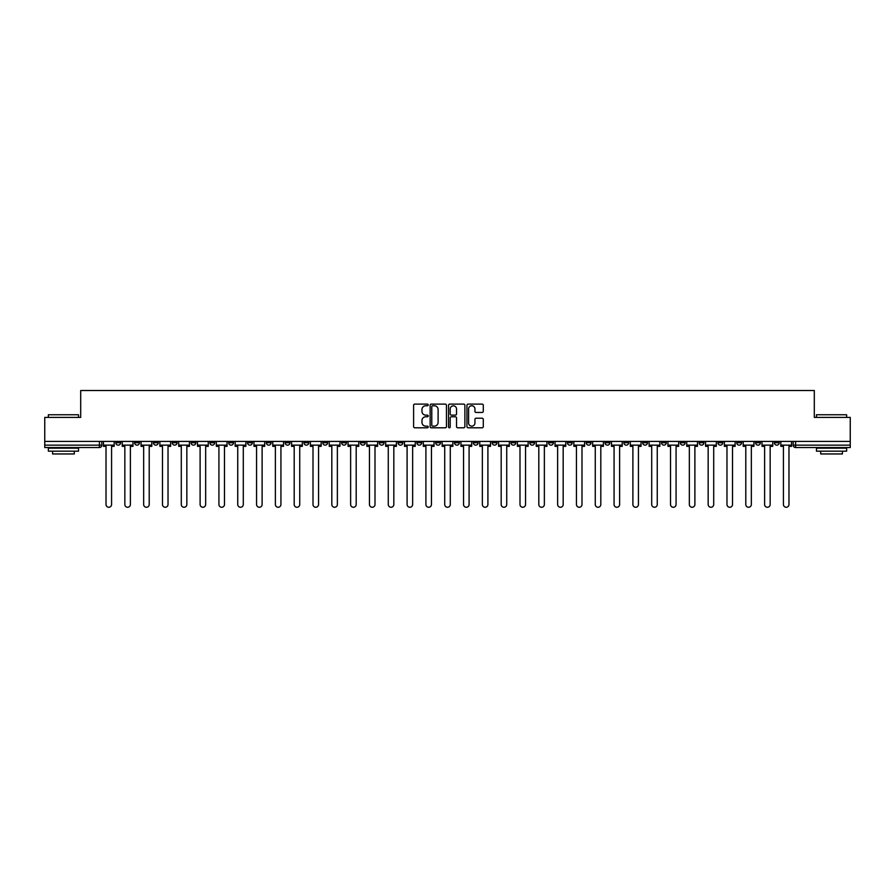 <?xml version="1.0" encoding="UTF-8"?>
<svg xmlns="http://www.w3.org/2000/svg" width="895" height="895" viewBox="0 0 895 895"><rect width="100%" height="100%" fill="white"/><g stroke="black" fill="none" stroke-linecap="round" stroke-linejoin="round"><path stroke-width="1.34" d="M428.202 404.943A0.828 0.828 0 0 0 427.374 404.115L414.788 404.115A1.186 1.186 0 0 0 413.613 405.301L413.613 426.613A1.186 1.186 0 0 0 414.788 427.799L427.374 427.799A0.828 0.828 0 0 0 428.202 426.971A0.828 0.828 0 0 0 427.374 426.143L425.74 426.143A3.793 3.793 0 0 1 421.959 422.35L421.959 420.572A3.793 3.793 0 0 1 425.74 416.79L427.374 416.79A0.828 0.828 0 0 0 428.202 415.962A0.828 0.828 0 0 0 427.374 415.135L425.74 415.135A3.793 3.793 0 0 1 421.959 411.342L421.959 409.563A3.793 3.793 0 0 1 425.74 405.771L427.374 405.771A0.828 0.828 0 0 0 428.202 404.943M736.742 441.414L736.742 442.734L741.575 442.734A2.417 2.417 0 0 1 739.158 445.151A2.417 2.417 0 0 1 736.742 442.734L736.742 441.414M623.849 441.414L623.849 442.734L628.67 442.734A2.417 2.417 0 0 1 626.254 445.151A2.417 2.417 0 0 1 623.849 442.734L623.849 441.414M605.031 441.414L605.031 442.734L609.853 442.734A2.417 2.417 0 0 1 607.437 445.151A2.417 2.417 0 0 1 605.031 442.734L605.031 441.414M492.127 441.414L492.127 442.734L496.949 442.734A2.417 2.417 0 0 1 494.543 445.151A2.417 2.417 0 0 1 492.127 442.734L492.127 441.414M473.31 441.414L473.31 442.734L478.143 442.734A2.417 2.417 0 0 1 475.726 445.151A2.417 2.417 0 0 1 473.31 442.734L473.31 441.414M454.492 441.414L454.492 442.734L459.325 442.734A2.417 2.417 0 0 1 456.909 445.151A2.417 2.417 0 0 1 454.492 442.734L454.492 441.414M416.857 441.414L416.857 442.734L421.69 442.734A2.417 2.417 0 0 1 419.274 445.151A2.417 2.417 0 0 1 416.857 442.734L416.857 441.414M379.234 442.734L379.234 441.414L379.234 442.734A2.417 2.417 0 0 0 381.639 445.151A2.417 2.417 0 0 1 379.234 442.734L384.056 442.734A2.417 2.417 0 0 1 381.639 445.151A2.417 2.417 0 0 0 384.056 442.734L384.056 441.414L384.056 442.734M360.416 442.734L360.416 441.414L360.416 442.734A2.417 2.417 0 0 0 362.822 445.151A2.417 2.417 0 0 1 360.416 442.734L365.238 442.734A2.417 2.417 0 0 1 362.822 445.151M341.599 442.734L341.599 441.414L341.599 442.734A2.417 2.417 0 0 0 344.004 445.151A2.417 2.417 0 0 1 341.599 442.734L346.421 442.734A2.417 2.417 0 0 1 344.004 445.151A2.417 2.417 0 0 0 346.421 442.734L346.421 441.414L346.421 442.734M322.782 441.414L322.782 442.734L327.604 442.734A2.417 2.417 0 0 1 325.187 445.151A2.417 2.417 0 0 1 322.782 442.734L322.782 441.414M303.964 441.414L303.964 442.734L308.786 442.734A2.417 2.417 0 0 1 306.37 445.151A2.417 2.417 0 0 1 303.964 442.734L303.964 441.414M285.147 441.414L285.147 442.734L289.969 442.734A2.417 2.417 0 0 1 287.563 445.151A2.417 2.417 0 0 1 285.147 442.734L285.147 441.414M266.33 442.734L266.33 441.414L266.33 442.734A2.417 2.417 0 0 0 268.746 445.151A2.417 2.417 0 0 1 266.33 442.734L271.151 442.734A2.417 2.417 0 0 1 268.746 445.151M228.695 442.734L228.695 441.414L228.695 442.734A2.417 2.417 0 0 0 231.111 445.151A2.417 2.417 0 0 1 228.695 442.734L233.517 442.734A2.417 2.417 0 0 1 231.111 445.151A2.417 2.417 0 0 0 233.517 442.734L233.517 441.414L233.517 442.734M209.877 442.734L209.877 441.414L209.877 442.734A2.417 2.417 0 0 0 212.294 445.151A2.417 2.417 0 0 1 209.877 442.734L214.699 442.734A2.417 2.417 0 0 1 212.294 445.151A2.417 2.417 0 0 0 214.699 442.734L214.699 441.414L214.699 442.734M191.06 442.734L191.06 441.414L191.06 442.734A2.417 2.417 0 0 0 193.477 445.151A2.417 2.417 0 0 1 191.06 442.734L195.882 442.734A2.417 2.417 0 0 1 193.477 445.151A2.417 2.417 0 0 0 195.882 442.734L195.882 441.414L195.882 442.734M172.243 442.734L172.243 441.414L172.243 442.734A2.417 2.417 0 0 0 174.659 445.151A2.417 2.417 0 0 1 172.243 442.734L177.065 442.734A2.417 2.417 0 0 1 174.659 445.151M153.425 442.734L153.425 441.414L153.425 442.734A2.417 2.417 0 0 0 155.842 445.151A2.417 2.417 0 0 1 153.425 442.734L158.258 442.734A2.417 2.417 0 0 1 155.842 445.151A2.417 2.417 0 0 0 158.258 442.734L158.258 441.414L158.258 442.734M134.608 442.734L134.608 441.414L134.608 442.734A2.417 2.417 0 0 0 137.024 445.151A2.417 2.417 0 0 1 134.608 442.734L139.441 442.734A2.417 2.417 0 0 1 137.024 445.151A2.417 2.417 0 0 0 139.441 442.734L139.441 441.414L139.441 442.734M482.103 412.461A1.186 1.186 0 0 0 483.289 411.286L483.289 405.301A1.186 1.186 0 0 0 482.103 404.115L468.13 404.115A1.186 1.186 0 0 0 466.944 405.301L466.944 426.613A1.186 1.186 0 0 0 468.13 427.799L482.103 427.799A1.186 1.186 0 0 0 483.289 426.613L483.289 419.386A1.186 1.186 0 0 0 482.103 418.211L476.118 418.211A1.186 1.186 0 0 0 474.943 419.386L474.943 422.977A3.166 3.166 0 0 1 471.777 426.143A3.166 3.166 0 0 1 468.6 422.977L468.6 408.948A3.166 3.166 0 0 1 471.777 405.771A3.166 3.166 0 0 1 474.943 408.948L474.943 411.286A1.186 1.186 0 0 0 476.118 412.461L482.103 412.461M44.75 441.414L44.75 417.406L80.695 417.406L80.695 390.511L814.305 390.511L814.305 417.406L850.25 417.406L850.25 441.414L44.75 441.414L44.75 445.151L101.806 445.151L101.806 441.414L101.806 445.151A2.417 2.417 0 0 1 99.39 447.556L44.75 447.556L44.75 445.151M446.46 405.301A1.186 1.186 0 0 0 445.285 404.115L431.312 404.115A1.186 1.186 0 0 0 430.126 405.301L430.126 426.613A1.186 1.186 0 0 0 431.312 427.799L445.285 427.799A1.186 1.186 0 0 0 446.46 426.613L446.46 405.301M449.715 404.115L463.688 404.115A1.186 1.186 0 0 1 464.874 405.301L464.874 426.613A1.186 1.186 0 0 1 463.688 427.799L457.714 427.799A1.186 1.186 0 0 1 456.528 426.613L456.528 417.976A1.186 1.186 0 0 0 455.342 416.79L451.382 416.79A1.186 1.186 0 0 0 450.196 417.976L450.196 426.971A0.828 0.828 0 0 1 449.368 427.799A0.828 0.828 0 0 1 448.54 426.971L448.54 405.301A1.186 1.186 0 0 1 449.715 404.115M793.194 441.414L793.194 445.151L850.25 445.151L850.25 447.556L795.61 447.556A2.417 2.417 0 0 1 793.194 445.151M850.25 441.414L850.25 445.151M779.209 441.414L779.209 442.734A2.417 2.417 0 0 1 776.793 445.151A2.417 2.417 0 0 1 774.376 442.734A2.417 2.417 0 0 0 776.793 445.151M774.376 441.414L774.376 442.734L779.209 442.734M760.392 441.414L760.392 442.734A2.417 2.417 0 0 1 757.975 445.151A2.417 2.417 0 0 1 755.559 442.734L760.392 442.734M755.559 441.414L755.559 442.734M741.575 441.414L741.575 442.734A2.417 2.417 0 0 1 739.158 445.151M722.757 441.414L722.757 442.734A2.417 2.417 0 0 1 720.341 445.151A2.417 2.417 0 0 1 717.935 442.734L722.757 442.734M717.935 441.414L717.935 442.734M703.94 441.414L703.94 442.734A2.417 2.417 0 0 1 701.523 445.151A2.417 2.417 0 0 1 699.118 442.734L703.94 442.734M699.118 441.414L699.118 442.734M685.122 441.414L685.122 442.734A2.417 2.417 0 0 1 682.706 445.151A2.417 2.417 0 0 1 680.301 442.734A2.417 2.417 0 0 0 682.706 445.151M680.301 441.414L680.301 442.734L685.122 442.734M666.305 441.414L666.305 442.734A2.417 2.417 0 0 1 663.889 445.151A2.417 2.417 0 0 1 661.483 442.734L666.305 442.734M661.483 441.414L661.483 442.734M647.488 441.414L647.488 442.734A2.417 2.417 0 0 1 645.071 445.151A2.417 2.417 0 0 1 642.666 442.734L647.488 442.734M642.666 441.414L642.666 442.734M628.67 441.414L628.67 442.734M609.853 441.414L609.853 442.734L609.853 441.414M591.036 441.414L591.036 442.734A2.417 2.417 0 0 1 588.63 445.151A2.417 2.417 0 0 1 586.214 442.734L591.036 442.734M586.214 441.414L586.214 442.734M572.218 441.414L572.218 442.734A2.417 2.417 0 0 1 569.813 445.151A2.417 2.417 0 0 1 567.396 442.734L572.218 442.734M567.396 441.414L567.396 442.734M553.401 441.414L553.401 442.734A2.417 2.417 0 0 1 550.996 445.151A2.417 2.417 0 0 1 548.579 442.734L553.401 442.734M548.579 441.414L548.579 442.734M534.583 441.414L534.583 442.734A2.417 2.417 0 0 1 532.178 445.151A2.417 2.417 0 0 1 529.762 442.734L534.583 442.734M529.762 441.414L529.762 442.734M515.766 441.414L515.766 442.734A2.417 2.417 0 0 1 513.361 445.151A2.417 2.417 0 0 1 510.944 442.734L515.766 442.734M510.944 441.414L510.944 442.734M496.949 441.414L496.949 442.734A2.417 2.417 0 0 1 494.543 445.151M478.143 441.414L478.143 442.734M459.325 442.734L459.325 441.414L459.325 442.734A2.417 2.417 0 0 1 456.909 445.151M440.508 441.414L440.508 442.734A2.417 2.417 0 0 1 438.091 445.151A2.417 2.417 0 0 1 435.675 442.734A2.417 2.417 0 0 0 438.091 445.151A2.417 2.417 0 0 0 440.508 442.734L435.675 442.734L435.675 441.414M421.69 442.734L421.69 441.414L421.69 442.734A2.417 2.417 0 0 1 419.274 445.151M402.873 441.414L402.873 442.734A2.417 2.417 0 0 1 400.457 445.151A2.417 2.417 0 0 1 398.051 442.734A2.417 2.417 0 0 0 400.457 445.151M398.051 441.414L398.051 442.734L402.873 442.734M365.238 441.414L365.238 442.734L365.238 441.414M327.604 442.734L327.604 441.414L327.604 442.734A2.417 2.417 0 0 1 325.187 445.151M308.786 442.734L308.786 441.414L308.786 442.734A2.417 2.417 0 0 1 306.37 445.151M289.969 442.734L289.969 441.414L289.969 442.734A2.417 2.417 0 0 1 287.563 445.151M271.151 441.414L271.151 442.734L271.151 441.414M252.334 442.734L252.334 441.414L252.334 442.734A2.417 2.417 0 0 1 249.929 445.151A2.417 2.417 0 0 1 247.512 442.734L252.334 442.734A2.417 2.417 0 0 1 249.929 445.151M247.512 441.414L247.512 442.734M177.065 441.414L177.065 442.734L177.065 441.414M120.624 441.414L120.624 442.734A2.417 2.417 0 0 1 118.207 445.151A2.417 2.417 0 0 1 115.791 442.734A2.417 2.417 0 0 0 118.207 445.151A2.417 2.417 0 0 0 120.624 442.734L120.624 441.414M115.791 441.414L115.791 442.734L120.624 442.734M99.39 441.414L99.39 447.556A2.417 2.417 0 0 0 101.806 445.151M432.609 405.771A0.828 0.828 0 0 0 431.782 406.61L431.782 425.315A0.828 0.828 0 0 0 432.609 426.143L434.332 426.143A3.793 3.793 0 0 0 438.114 422.35L438.114 409.563A3.793 3.793 0 0 0 434.332 405.771L432.609 405.771M456.528 409.004A3.166 3.166 0 0 0 453.362 405.838A3.166 3.166 0 0 0 450.196 409.004L450.196 413.949A1.186 1.186 0 0 0 451.382 415.135L455.342 415.135A1.186 1.186 0 0 0 456.528 413.949L456.528 409.004M103.428 445.151L103.428 446.359L106.024 446.359L106.024 504.489A2.774 2.774 149.7 0 0 108.798 507.264A2.774 2.774 149.7 0 0 111.573 504.489L111.573 446.359L114.168 446.359L114.168 445.151L103.428 445.151L103.428 441.414M114.168 445.151L114.168 441.414M122.246 445.151L122.246 446.359L124.841 446.359L124.841 504.489A2.774 2.774 149.7 0 0 127.616 507.264A2.774 2.774 149.7 0 0 130.39 504.489L130.39 446.359L132.986 446.359L132.986 445.151L122.246 445.151L122.246 441.414M132.986 445.151L132.986 441.414M141.063 445.151L141.063 446.359L143.659 446.359L143.659 504.489A2.774 2.774 149.7 0 0 146.433 507.264A2.774 2.774 149.7 0 0 149.208 504.489L149.208 446.359L151.803 446.359L151.803 445.151L141.063 445.151L141.063 441.414M151.803 445.151L151.803 441.414M159.881 445.151L159.881 446.359L162.476 446.359L162.476 504.489A2.774 2.774 149.7 0 0 165.251 507.264A2.774 2.774 149.7 0 0 168.025 504.489L168.025 446.359L170.621 446.359L170.621 445.151L159.881 445.151L159.881 441.414M170.621 445.151L170.621 441.414M178.698 445.151L178.698 446.359L181.293 446.359L181.293 504.489A2.774 2.774 149.7 0 0 184.068 507.264A2.774 2.774 149.7 0 0 186.842 504.489L186.842 446.359L189.438 446.359L189.438 445.151L178.698 445.151L178.698 441.414M189.438 445.151L189.438 441.414M197.515 445.151L197.515 446.359L200.111 446.359L200.111 504.489A2.774 2.774 149.7 0 0 202.885 507.264A2.774 2.774 149.7 0 0 205.66 504.489L205.66 446.359L208.255 446.359L208.255 445.151L197.515 445.151L197.515 441.414M208.255 445.151L208.255 441.414M48.364 414.754L78.525 414.754L48.364 414.754L48.364 417.406M78.525 451.181L48.364 451.181L48.364 448.16L78.525 448.16L78.525 451.181M74.307 451.181L74.307 453.955L52.592 453.955L52.592 451.181M816.475 414.754L846.636 414.754L816.475 414.754L816.475 417.406M846.636 451.181L816.475 451.181L816.475 448.16L846.636 448.16L846.636 451.181M842.408 451.181L842.408 453.955L820.693 453.955L820.693 451.181M216.333 445.151L216.333 446.359L218.928 446.359L218.928 504.489A2.774 2.774 149.7 0 0 221.703 507.264A2.774 2.774 149.7 0 0 224.477 504.489L224.477 446.359L227.061 446.359L227.061 445.151L216.333 445.151L216.333 441.414M227.061 445.151L227.061 441.414M235.15 445.151L235.15 446.359L237.746 446.359L237.746 504.489A2.774 2.774 149.7 0 0 240.52 507.264A2.774 2.774 149.7 0 0 243.295 504.489L243.295 446.359L245.879 446.359L245.879 445.151L235.15 445.151L235.15 441.414M245.879 445.151L245.879 441.414M253.967 445.151L253.967 446.359L256.563 446.359L256.563 504.489A2.774 2.774 149.7 0 0 259.337 507.264A2.774 2.774 149.7 0 0 262.112 504.489L262.112 446.359L264.696 446.359L264.696 445.151L253.967 445.151L253.967 441.414M264.696 445.151L264.696 441.414M272.785 445.151L272.785 446.359L275.38 446.359L275.38 504.489A2.774 2.774 149.7 0 0 278.155 507.264A2.774 2.774 149.7 0 0 280.929 504.489L280.929 446.359L283.514 446.359L283.514 445.151L272.785 445.151L272.785 441.414M283.514 445.151L283.514 441.414M291.602 445.151L291.602 446.359L294.186 446.359L294.186 504.489A2.774 2.774 149.7 0 0 296.961 507.264A2.774 2.774 149.7 0 0 299.736 504.489L299.736 446.359L302.331 446.359L302.331 445.151L291.602 445.151L291.602 441.414M302.331 445.151L302.331 441.414M310.42 445.151L310.42 446.359L313.004 446.359L313.004 504.489A2.774 2.774 149.7 0 0 315.778 507.264A2.774 2.774 149.7 0 0 318.553 504.489L318.553 446.359L321.148 446.359L321.148 445.151L310.42 445.151L310.42 441.414M321.148 445.151L321.148 441.414M329.237 445.151L329.237 446.359L331.821 446.359L331.821 504.489A2.774 2.774 149.7 0 0 334.596 507.264A2.774 2.774 149.7 0 0 337.37 504.489L337.37 446.359L339.966 446.359L339.966 445.151L329.237 445.151L329.237 441.414M339.966 445.151L339.966 441.414M348.054 445.151L348.054 446.359L350.639 446.359L350.639 504.489A2.774 2.774 149.7 0 0 353.413 507.264A2.774 2.774 149.7 0 0 356.188 504.489L356.188 446.359L358.783 446.359L358.783 445.151L348.054 445.151L348.054 441.414M358.783 445.151L358.783 441.414M366.861 445.151L366.861 446.359L369.456 446.359L369.456 504.489A2.774 2.774 149.7 0 0 372.231 507.264A2.774 2.774 149.7 0 0 375.005 504.489L375.005 446.359L377.6 446.359L377.6 445.151L366.861 445.151L366.861 441.414M377.6 445.151L377.6 441.414M385.678 445.151L385.678 446.359L388.273 446.359L388.273 504.489A2.774 2.774 149.7 0 0 391.048 507.264A2.774 2.774 149.7 0 0 393.822 504.489L393.822 446.359L396.418 446.359L396.418 445.151L385.678 445.151L385.678 441.414M396.418 445.151L396.418 441.414M404.495 445.151L404.495 446.359L407.091 446.359L407.091 504.489A2.774 2.774 149.7 0 0 409.865 507.264A2.774 2.774 149.7 0 0 412.64 504.489L412.64 446.359L415.235 446.359L415.235 445.151L404.495 445.151L404.495 441.414M415.235 445.151L415.235 441.414M423.313 445.151L423.313 446.359L425.908 446.359L425.908 504.489A2.774 2.774 149.7 0 0 428.683 507.264A2.774 2.774 149.7 0 0 431.457 504.489L431.457 446.359L434.053 446.359L434.053 445.151L423.313 445.151L423.313 441.414M434.053 445.151L434.053 441.414M442.13 445.151L442.13 446.359L444.725 446.359L444.725 504.489A2.774 2.774 149.7 0 0 447.5 507.264A2.774 2.774 149.7 0 0 450.274 504.489L450.274 446.359L452.87 446.359L452.87 445.151L442.13 445.151L442.13 441.414M452.87 445.151L452.87 441.414M460.947 445.151L460.947 446.359L463.543 446.359L463.543 504.489A2.774 2.774 149.7 0 0 466.317 507.264A2.774 2.774 149.7 0 0 469.092 504.489L469.092 446.359L471.687 446.359L471.687 445.151L460.947 445.151L460.947 441.414M471.687 445.151L471.687 441.414M479.765 445.151L479.765 446.359L482.36 446.359L482.36 504.489A2.774 2.774 149.7 0 0 485.135 507.264A2.774 2.774 149.7 0 0 487.909 504.489L487.909 446.359L490.505 446.359L490.505 445.151L479.765 445.151L479.765 441.414M490.505 445.151L490.505 441.414M498.582 445.151L498.582 446.359L501.178 446.359L501.178 504.489A2.774 2.774 149.7 0 0 503.952 507.264A2.774 2.774 149.7 0 0 506.727 504.489L506.727 446.359L509.322 446.359L509.322 445.151L498.582 445.151L498.582 441.414M509.322 445.151L509.322 441.414M517.399 445.151L517.399 446.359L519.995 446.359L519.995 504.489A2.774 2.774 149.7 0 0 522.769 507.264A2.774 2.774 149.7 0 0 525.544 504.489L525.544 446.359L528.139 446.359L528.139 445.151L517.399 445.151L517.399 441.414M528.139 445.151L528.139 441.414M536.217 445.151L536.217 446.359L538.812 446.359L538.812 504.489A2.774 2.774 149.7 0 0 541.587 507.264A2.774 2.774 149.7 0 0 544.361 504.489L544.361 446.359L546.946 446.359L546.946 445.151L536.217 445.151L536.217 441.414M546.946 445.151L546.946 441.414M555.034 445.151L555.034 446.359L557.63 446.359L557.63 504.489A2.774 2.774 149.7 0 0 560.404 507.264A2.774 2.774 149.7 0 0 563.179 504.489L563.179 446.359L565.763 446.359L565.763 445.151L555.034 445.151L555.034 441.414M565.763 445.151L565.763 441.414M573.852 445.151L573.852 446.359L576.447 446.359L576.447 504.489A2.774 2.774 149.7 0 0 579.222 507.264A2.774 2.774 149.7 0 0 581.996 504.489L581.996 446.359L584.58 446.359L584.58 445.151L573.852 445.151L573.852 441.414M584.58 445.151L584.58 441.414M592.669 445.151L592.669 446.359L595.264 446.359L595.264 504.489A2.774 2.774 149.7 0 0 598.039 507.264A2.774 2.774 149.7 0 0 600.813 504.489L600.813 446.359L603.398 446.359L603.398 445.151L592.669 445.151L592.669 441.414M603.398 445.151L603.398 441.414M611.486 445.151L611.486 446.359L614.071 446.359L614.071 504.489A2.774 2.774 149.7 0 0 616.845 507.264A2.774 2.774 149.7 0 0 619.62 504.489L619.62 446.359L622.215 446.359L622.215 445.151L611.486 445.151L611.486 441.414M622.215 445.151L622.215 441.414M630.304 445.151L630.304 446.359L632.888 446.359L632.888 504.489A2.774 2.774 149.7 0 0 635.663 507.264A2.774 2.774 149.7 0 0 638.437 504.489L638.437 446.359L641.033 446.359L641.033 445.151L630.304 445.151L630.304 441.414M641.033 445.151L641.033 441.414M649.121 445.151L649.121 446.359L651.705 446.359L651.705 504.489A2.774 2.774 149.7 0 0 654.48 507.264A2.774 2.774 149.7 0 0 657.254 504.489L657.254 446.359L659.85 446.359L659.85 445.151L649.121 445.151L649.121 441.414M659.85 445.151L659.85 441.414M667.938 445.151L667.938 446.359L670.523 446.359L670.523 504.489A2.774 2.774 149.7 0 0 673.297 507.264A2.774 2.774 149.7 0 0 676.072 504.489L676.072 446.359L678.667 446.359L678.667 445.151L667.938 445.151L667.938 441.414M678.667 445.151L678.667 441.414M686.745 445.151L686.745 446.359L689.34 446.359L689.34 504.489A2.774 2.774 149.7 0 0 692.115 507.264A2.774 2.774 149.7 0 0 694.889 504.489L694.889 446.359L697.485 446.359L697.485 445.151L686.745 445.151L686.745 441.414M697.485 445.151L697.485 441.414M705.562 445.151L705.562 446.359L708.158 446.359L708.158 504.489A2.774 2.774 149.7 0 0 710.932 507.264A2.774 2.774 149.7 0 0 713.707 504.489L713.707 446.359L716.302 446.359L716.302 445.151L705.562 445.151L705.562 441.414M716.302 445.151L716.302 441.414M724.379 445.151L724.379 446.359L726.975 446.359L726.975 504.489A2.774 2.774 149.7 0 0 729.749 507.264A2.774 2.774 149.7 0 0 732.524 504.489L732.524 446.359L735.119 446.359L735.119 445.151L724.379 445.151L724.379 441.414M735.119 445.151L735.119 441.414M743.197 445.151L743.197 446.359L745.792 446.359L745.792 504.489A2.774 2.774 149.7 0 0 748.567 507.264A2.774 2.774 149.7 0 0 751.341 504.489L751.341 446.359L753.937 446.359L753.937 445.151L743.197 445.151L743.197 441.414M753.937 445.151L753.937 441.414M762.014 445.151L762.014 446.359L764.61 446.359L764.61 504.489A2.774 2.774 149.7 0 0 767.384 507.264A2.774 2.774 149.7 0 0 770.159 504.489L770.159 446.359L772.754 446.359L772.754 445.151L762.014 445.151L762.014 441.414M772.754 445.151L772.754 441.414M780.832 445.151L780.832 446.359L783.427 446.359L783.427 504.489A2.774 2.774 149.7 0 0 786.202 507.264A2.774 2.774 149.7 0 0 788.976 504.489L788.976 446.359L791.572 446.359L791.572 445.151L780.832 445.151L780.832 441.414M791.572 445.151L791.572 441.414M795.61 441.414L795.61 447.556M78.525 417.406L78.525 414.754M71.645 448.16L71.645 447.556M55.244 448.16L55.244 447.556M846.636 417.406L846.636 414.754M839.756 448.16L839.756 447.556M823.355 448.16L823.355 447.556"/></g></svg>
